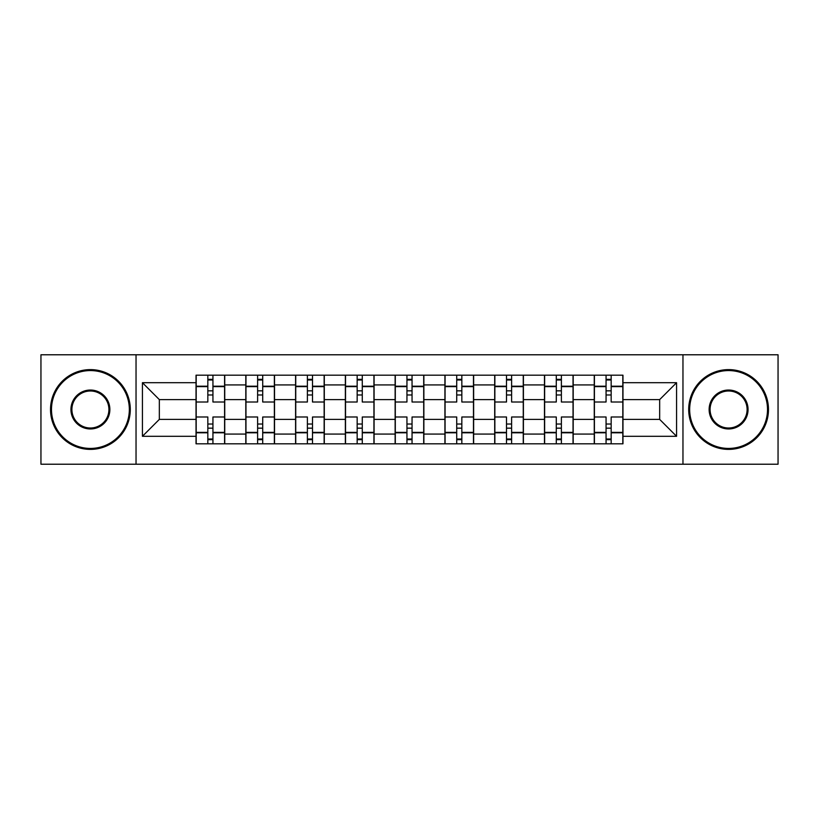 <?xml version="1.0" encoding="UTF-8"?>
<svg xmlns="http://www.w3.org/2000/svg" width="819" height="819" viewBox="0 0 819 819"><rect width="100%" height="100%" fill="white"/><g stroke="black" fill="none" stroke-linecap="round" stroke-linejoin="round"><path stroke-width="1.23" d="M682.964 464.219L778.05 464.219L778.05 354.781L40.95 354.781L40.95 464.219L682.964 464.219L682.964 354.781M245.802 443.806L245.802 384.93L224.744 384.93L224.744 443.806M224.744 384.93L224.744 375.194M245.802 384.93L245.802 375.194M274.529 375.194L274.529 443.806M295.587 443.806L295.587 375.194M324.304 375.194L324.304 443.806M345.362 443.806L345.362 375.194M374.078 375.194L374.078 443.806M395.137 443.806L395.137 375.194M423.863 375.194L423.863 443.806M444.922 443.806L444.922 375.194M473.638 375.194L473.638 443.806M494.696 443.806L494.696 375.194M523.413 375.194L523.413 443.806M544.471 443.806L544.471 375.194M573.198 375.194L573.198 443.806M594.256 443.806L594.256 375.194M594.256 419.389L573.198 419.389M544.471 419.389L523.413 419.389M494.696 419.389L473.638 419.389M444.922 419.389L423.863 419.389M395.137 419.389L374.078 419.389M345.362 419.389L324.304 419.389M295.587 419.389L274.529 419.389M245.802 419.389L224.744 419.389M594.256 399.611L573.198 399.611M544.471 399.611L523.413 399.611M494.696 399.611L473.638 399.611M444.922 399.611L423.863 399.611M395.137 399.611L374.078 399.611M345.362 399.611L324.304 399.611M295.587 399.611L274.529 399.611M245.802 399.611L224.744 399.611M159.336 419.389L196.028 419.389L196.028 399.611L159.336 399.611L159.336 419.389L142.424 436.302L142.424 382.698L196.028 382.698L196.028 399.611M622.972 399.611L622.972 419.389L659.664 419.389L659.664 399.611L622.972 399.611L622.972 375.194L196.028 375.194L196.028 382.698M622.972 382.698L676.576 382.698L676.576 436.302L622.972 436.302L622.972 419.389M196.028 419.389L196.028 443.806L622.972 443.806L622.972 436.302M196.028 436.302L142.424 436.302M136.036 464.219L136.036 354.781M212.94 439.015L207.831 439.015M207.831 379.985L212.94 379.985M262.715 439.015L257.616 439.015M257.616 379.985L262.715 379.985M312.5 439.015L307.391 439.015M307.391 379.985L312.5 379.985M362.274 439.015L357.166 439.015M357.166 379.985L362.274 379.985M412.049 439.015L406.951 439.015M406.951 379.985L412.049 379.985M461.834 439.015L456.726 439.015M456.726 379.985L461.834 379.985M511.609 439.015L506.5 439.015M506.5 379.985L511.609 379.985M561.384 439.015L556.285 439.015M556.285 379.985L561.384 379.985M611.169 439.015L606.06 439.015M606.06 379.985L611.169 379.985M142.424 382.698L159.336 399.611M659.664 419.389L676.576 436.302M659.664 399.611L676.576 382.698M224.59 443.806L224.59 402.006L212.94 402.006L212.94 375.194M207.831 375.194L207.831 402.006L196.191 402.006L196.191 375.194M224.59 402.006L224.59 375.194M196.191 443.806L196.191 416.994L207.831 416.994L207.831 443.806M212.94 443.806L212.94 416.994L224.59 416.994M207.831 394.983L212.94 394.983M196.191 416.994L196.191 402.006M212.94 424.017L207.831 424.017M212.94 439.649L207.831 439.649M207.831 428.163L212.94 428.163M212.94 390.837L207.831 390.837M207.831 379.351L212.94 379.351M274.365 443.806L274.365 402.006L262.715 402.006L262.715 375.194M257.616 375.194L257.616 402.006L245.966 402.006L245.966 375.194M274.365 402.006L274.365 375.194M245.966 443.806L245.966 416.994L257.616 416.994L257.616 443.806M262.715 443.806L262.715 416.994L274.365 416.994M257.616 394.983L262.715 394.983M245.966 416.994L245.966 402.006M262.715 424.017L257.616 424.017M262.715 439.649L257.616 439.649M257.616 428.163L262.715 428.163M262.715 390.837L257.616 390.837M257.616 379.351L262.715 379.351M324.14 443.806L324.14 402.006L312.5 402.006L312.5 375.194M307.391 375.194L307.391 402.006L295.741 402.006L295.741 375.194M324.14 402.006L324.14 375.194M295.741 443.806L295.741 416.994L307.391 416.994L307.391 443.806M312.5 443.806L312.5 416.994L324.14 416.994M307.391 394.983L312.5 394.983M295.741 416.994L295.741 402.006M312.5 424.017L307.391 424.017M312.5 439.649L307.391 439.649M307.391 428.163L312.5 428.163M312.5 390.837L307.391 390.837M307.391 379.351L312.5 379.351M373.925 443.806L373.925 402.006L362.274 402.006L362.274 375.194M357.166 375.194L357.166 402.006L345.526 402.006L345.526 375.194M373.925 402.006L373.925 375.194M345.526 443.806L345.526 416.994L357.166 416.994L357.166 443.806M362.274 443.806L362.274 416.994L373.925 416.994M357.166 394.983L362.274 394.983M345.526 416.994L345.526 402.006M362.274 424.017L357.166 424.017M362.274 439.649L357.166 439.649M357.166 428.163L362.274 428.163M362.274 390.837L357.166 390.837M357.166 379.351L362.274 379.351M423.699 443.806L423.699 402.006L412.049 402.006L412.049 375.194M406.951 375.194L406.951 402.006L395.301 402.006L395.301 375.194M423.699 402.006L423.699 375.194M395.301 443.806L395.301 416.994L406.951 416.994L406.951 443.806M412.049 443.806L412.049 416.994L423.699 416.994M406.951 394.983L412.049 394.983M395.301 416.994L395.301 402.006M412.049 424.017L406.951 424.017M412.049 439.649L406.951 439.649M406.951 428.163L412.049 428.163M412.049 390.837L406.951 390.837M406.951 379.351L412.049 379.351M473.474 443.806L473.474 402.006L461.834 402.006L461.834 375.194M456.726 375.194L456.726 402.006L445.075 402.006L445.075 375.194M473.474 402.006L473.474 375.194M445.075 443.806L445.075 416.994L456.726 416.994L456.726 443.806M461.834 443.806L461.834 416.994L473.474 416.994M456.726 394.983L461.834 394.983M445.075 416.994L445.075 402.006M461.834 424.017L456.726 424.017M461.834 439.649L456.726 439.649M456.726 428.163L461.834 428.163M461.834 390.837L456.726 390.837M456.726 379.351L461.834 379.351M90.407 448.433A38.933 38.933 0 0 0 129.341 409.5A38.933 38.933 0 0 0 90.407 370.567A38.933 38.933 0 0 0 51.484 409.5A38.933 38.933 0 0 0 90.407 448.433M90.407 369.615A39.885 39.885 0 0 1 130.293 409.5A39.885 39.885 0 0 1 90.407 449.385A39.885 39.885 0 0 1 50.522 409.5A39.885 39.885 0 0 1 90.407 369.615M90.407 428.961A19.461 19.461 0 0 1 70.946 409.5A19.461 19.461 0 0 1 90.407 390.039A19.461 19.461 0 0 1 109.869 409.5A19.461 19.461 0 0 1 90.407 428.961M90.407 390.991A18.509 18.509 0 0 0 71.898 409.5A18.509 18.509 0 0 0 90.407 428.009A18.509 18.509 0 0 0 108.917 409.5A18.509 18.509 0 0 0 90.407 390.991M728.593 448.433A38.933 38.933 0 0 0 767.516 409.5A38.933 38.933 0 0 0 728.593 370.567A38.933 38.933 0 0 0 689.659 409.5A38.933 38.933 0 0 0 728.593 448.433M728.593 369.615A39.885 39.885 0 0 1 768.478 409.5A39.885 39.885 0 0 1 728.593 449.385A39.885 39.885 0 0 1 688.707 409.5A39.885 39.885 0 0 1 728.593 369.615M728.593 428.961A19.461 19.461 0 0 1 709.131 409.5A19.461 19.461 0 0 1 728.593 390.039A19.461 19.461 0 0 1 748.054 409.5A19.461 19.461 0 0 1 728.593 428.961M728.593 390.991A18.509 18.509 0 0 0 710.083 409.5A18.509 18.509 0 0 0 728.593 428.009A18.509 18.509 0 0 0 747.102 409.5A18.509 18.509 0 0 0 728.593 390.991M523.259 443.806L523.259 402.006L511.609 402.006L511.609 375.194M506.5 375.194L506.5 402.006L494.86 402.006L494.86 375.194M523.259 402.006L523.259 375.194M494.86 443.806L494.86 416.994L506.5 416.994L506.5 443.806M511.609 443.806L511.609 416.994L523.259 416.994M506.5 394.983L511.609 394.983M494.86 416.994L494.86 402.006M511.609 424.017L506.5 424.017M511.609 439.649L506.5 439.649M506.5 428.163L511.609 428.163M511.609 390.837L506.5 390.837M506.5 379.351L511.609 379.351M573.034 443.806L573.034 402.006L561.384 402.006L561.384 375.194M556.285 375.194L556.285 402.006L544.635 402.006L544.635 375.194M573.034 402.006L573.034 375.194M544.635 443.806L544.635 416.994L556.285 416.994L556.285 443.806M561.384 443.806L561.384 416.994L573.034 416.994M556.285 394.983L561.384 394.983M544.635 416.994L544.635 402.006M561.384 424.017L556.285 424.017M561.384 439.649L556.285 439.649M556.285 428.163L561.384 428.163M561.384 390.837L556.285 390.837M556.285 379.351L561.384 379.351M622.809 443.806L622.809 402.006L611.169 402.006L611.169 375.194M606.06 375.194L606.06 402.006L594.41 402.006L594.41 375.194M622.809 402.006L622.809 375.194M594.41 443.806L594.41 416.994L606.06 416.994L606.06 443.806M611.169 443.806L611.169 416.994L622.809 416.994M606.06 394.983L611.169 394.983M594.41 416.994L594.41 402.006M611.169 424.017L606.06 424.017M611.169 439.649L606.06 439.649M606.06 428.163L611.169 428.163M611.169 390.837L606.06 390.837M606.06 379.351L611.169 379.351M544.471 384.93L523.413 384.93M494.696 384.93L473.638 384.93M444.922 384.93L423.863 384.93M395.137 384.93L374.078 384.93M345.362 384.93L324.304 384.93M295.587 384.93L274.529 384.93M594.256 384.93L573.198 384.93M544.471 434.07L523.413 434.07M494.696 434.07L473.638 434.07M444.922 434.07L423.863 434.07M395.137 434.07L374.078 434.07M345.362 434.07L324.304 434.07M295.587 434.07L274.529 434.07M245.802 434.07L224.744 434.07M594.256 434.07L573.198 434.07M224.59 386.21L212.94 386.21M207.831 386.21L196.191 386.21M207.831 386.629L196.191 386.629M207.831 432.371L196.191 432.371M207.831 432.79L196.191 432.79M224.59 432.79L212.94 432.79M224.59 386.629L212.94 386.629M224.59 432.371L212.94 432.371M274.365 386.21L262.715 386.21M257.616 386.21L245.966 386.21M257.616 386.629L245.966 386.629M257.616 432.371L245.966 432.371M257.616 432.79L245.966 432.79M274.365 432.79L262.715 432.79M274.365 386.629L262.715 386.629M274.365 432.371L262.715 432.371M324.14 386.21L312.5 386.21M307.391 386.21L295.741 386.21M307.391 386.629L295.741 386.629M307.391 432.371L295.741 432.371M307.391 432.79L295.741 432.79M324.14 432.79L312.5 432.79M324.14 386.629L312.5 386.629M324.14 432.371L312.5 432.371M373.925 386.21L362.274 386.21M357.166 386.21L345.526 386.21M357.166 386.629L345.526 386.629M357.166 432.371L345.526 432.371M357.166 432.79L345.526 432.79M373.925 432.79L362.274 432.79M373.925 386.629L362.274 386.629M373.925 432.371L362.274 432.371M423.699 386.21L412.049 386.21M406.951 386.21L395.301 386.21M406.951 386.629L395.301 386.629M406.951 432.371L395.301 432.371M406.951 432.79L395.301 432.79M423.699 432.79L412.049 432.79M423.699 386.629L412.049 386.629M423.699 432.371L412.049 432.371M473.474 386.21L461.834 386.21M456.726 386.21L445.075 386.21M456.726 386.629L445.075 386.629M456.726 432.371L445.075 432.371M456.726 432.79L445.075 432.79M473.474 432.79L461.834 432.79M473.474 386.629L461.834 386.629M473.474 432.371L461.834 432.371M523.259 386.21L511.609 386.21M506.5 386.21L494.86 386.21M506.5 386.629L494.86 386.629M506.5 432.371L494.86 432.371M506.5 432.79L494.86 432.79M523.259 432.79L511.609 432.79M523.259 386.629L511.609 386.629M523.259 432.371L511.609 432.371M573.034 386.21L561.384 386.21M556.285 386.21L544.635 386.21M556.285 386.629L544.635 386.629M556.285 432.371L544.635 432.371M556.285 432.79L544.635 432.79M573.034 432.79L561.384 432.79M573.034 386.629L561.384 386.629M573.034 432.371L561.384 432.371M622.809 386.21L611.169 386.21M606.06 386.21L594.41 386.21M606.06 386.629L594.41 386.629M606.06 432.371L594.41 432.371M606.06 432.79L594.41 432.79M622.809 432.79L611.169 432.79M622.809 386.629L611.169 386.629M622.809 432.371L611.169 432.371"/></g></svg>

